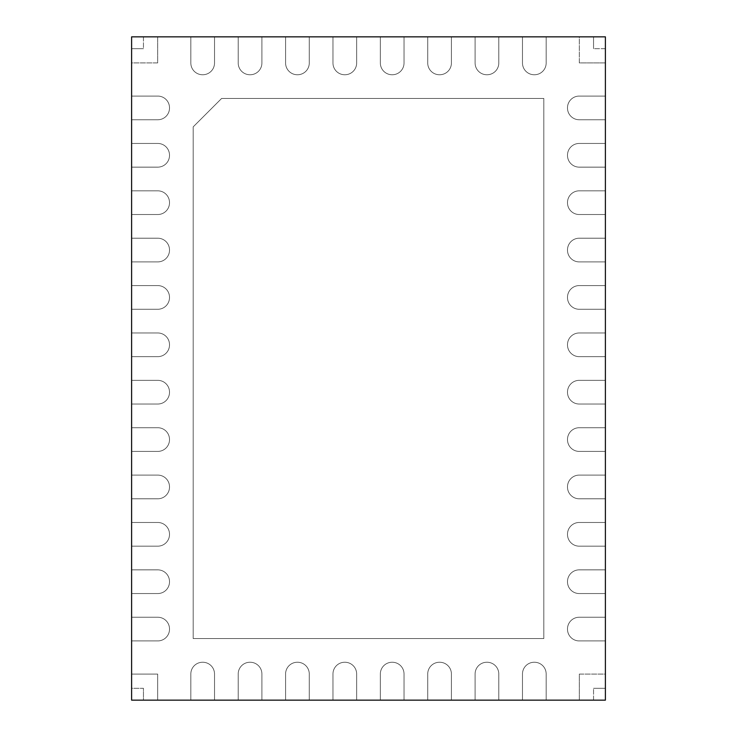 <?xml version="1.0" encoding="UTF-8"?>
<svg xmlns="http://www.w3.org/2000/svg" width="737" height="737" viewBox="0 0 737 737"><rect width="100%" height="100%" fill="white"/><g stroke="black" fill="none" stroke-linecap="round" stroke-linejoin="round"><path stroke-width="0.55" stroke-dasharray="3.69 2.76" d="M131.61 119.763L131.61 96.077L157.764 96.077L131.61 96.077L131.61 119.763L157.764 119.763A11.746 11.746 0 0 0 169.51 108.017L169.51 107.823A11.746 11.746 0 0 0 157.764 96.077L131.61 96.077L131.61 36.85L214.522 36.85L214.522 63.004L214.522 36.85L190.828 36.85L190.828 63.004A11.746 11.746 0 0 0 202.583 74.75L202.767 74.75A11.746 11.746 0 0 0 214.522 63.004L214.522 36.85L261.902 36.85L261.902 63.004L261.902 36.85L238.208 36.85L238.208 63.004A11.746 11.746 0 0 0 249.963 74.75L250.147 74.75A11.746 11.746 0 0 0 261.902 63.004L261.902 36.85L309.273 36.85L309.273 63.004L309.273 36.85L285.587 36.85L285.587 63.004A11.746 11.746 0 0 0 297.333 74.75L297.527 74.75A11.746 11.746 0 0 0 309.273 63.004L309.273 36.85L356.653 36.85L356.653 63.004L356.653 36.85L332.967 36.85L332.967 63.004A11.746 11.746 0 0 0 344.713 74.75L344.907 74.75A11.746 11.746 0 0 0 356.653 63.004L356.653 36.85L404.033 36.85L404.033 63.004L404.033 36.85L380.347 36.85L380.347 63.004A11.746 11.746 0 0 0 392.093 74.75L392.287 74.75A11.746 11.746 0 0 0 404.033 63.004L404.033 36.85L451.413 36.85L451.413 63.004L451.413 36.85L427.727 36.85L427.727 63.004A11.746 11.746 0 0 0 439.473 74.75L439.667 74.75A11.746 11.746 0 0 0 451.413 63.004L451.413 36.85L498.792 36.85L498.792 63.004L498.792 36.85L475.098 36.85L475.098 63.004A11.746 11.746 0 0 0 486.853 74.75L487.037 74.75A11.746 11.746 0 0 0 498.792 63.004L498.792 36.85L546.172 36.85L546.172 63.004L546.172 36.85L522.478 36.85L522.478 63.004A11.746 11.746 0 0 0 534.233 74.75L534.417 74.75A11.746 11.746 0 0 0 546.172 63.004L546.172 36.85L605.39 36.85L605.39 96.077L579.236 96.077L605.39 96.077L605.39 119.763L579.236 119.763A11.746 11.746 0 0 1 567.49 108.017L567.49 107.823A11.746 11.746 0 0 1 579.236 96.077L605.39 96.077L605.39 119.763L579.236 119.763A11.746 11.746 0 0 1 567.49 108.017L567.49 107.823A11.746 11.746 0 0 1 579.236 96.077L605.39 96.077L605.39 119.763L579.236 119.763A11.746 11.746 0 0 1 567.49 108.017L567.49 107.823A11.746 11.746 0 0 1 579.236 96.077A11.746 11.746 0 0 0 567.49 107.823L567.49 108.017A11.746 11.746 0 0 0 579.236 119.763L605.39 119.763L605.39 143.448L579.236 143.448L605.39 143.448L605.39 167.142L579.236 167.142A11.746 11.746 0 0 1 567.49 155.387L567.49 155.203A11.746 11.746 0 0 1 579.236 143.448L605.39 143.448L605.39 167.142L579.236 167.142A11.746 11.746 0 0 1 567.49 155.387L567.49 155.203A11.746 11.746 0 0 1 579.236 143.448L605.39 143.448L605.39 167.142L579.236 167.142A11.746 11.746 0 0 1 567.49 155.387L567.49 155.203A11.746 11.746 0 0 1 579.236 143.448A11.746 11.746 0 0 0 567.49 155.203L567.49 155.387A11.746 11.746 0 0 0 579.236 167.142L605.39 167.142L605.39 190.828L579.236 190.828L605.39 190.828L605.39 214.522L579.236 214.522A11.746 11.746 0 0 1 567.49 202.767L567.49 202.583A11.746 11.746 0 0 1 579.236 190.828L605.39 190.828L605.39 214.522L579.236 214.522A11.746 11.746 0 0 1 567.49 202.767L567.49 202.583A11.746 11.746 0 0 1 579.236 190.828L605.39 190.828L605.39 214.522L579.236 214.522A11.746 11.746 0 0 1 567.49 202.767L567.49 202.583A11.746 11.746 0 0 1 579.236 190.828A11.746 11.746 0 0 0 567.49 202.583L567.49 202.767A11.746 11.746 0 0 0 579.236 214.522L605.39 214.522L605.39 238.208L579.236 238.208L605.39 238.208L605.39 261.902L579.236 261.902A11.746 11.746 0 0 1 567.49 250.147L567.49 249.963A11.746 11.746 0 0 1 579.236 238.208L605.39 238.208L605.39 261.902L579.236 261.902A11.746 11.746 0 0 1 567.49 250.147L567.49 249.963A11.746 11.746 0 0 1 579.236 238.208L605.39 238.208L605.39 261.902L579.236 261.902A11.746 11.746 0 0 1 567.49 250.147L567.49 249.963A11.746 11.746 0 0 1 579.236 238.208A11.746 11.746 0 0 0 567.49 249.963L567.49 250.147A11.746 11.746 0 0 0 579.236 261.902L605.39 261.902L605.39 285.587L579.236 285.587L605.39 285.587L605.39 309.273L579.236 309.273A11.746 11.746 0 0 1 567.49 297.527L567.49 297.333A11.746 11.746 0 0 1 579.236 285.587L605.39 285.587L605.39 309.273L579.236 309.273A11.746 11.746 0 0 1 567.49 297.527L567.49 297.333A11.746 11.746 0 0 1 579.236 285.587L605.39 285.587L605.39 309.273L579.236 309.273A11.746 11.746 0 0 1 567.49 297.527L567.49 297.333A11.746 11.746 0 0 1 579.236 285.587A11.746 11.746 0 0 0 567.49 297.333L567.49 297.527A11.746 11.746 0 0 0 579.236 309.273L605.39 309.273L605.39 332.967L579.236 332.967L605.39 332.967L605.39 356.653L579.236 356.653A11.746 11.746 0 0 1 567.49 344.907L567.49 344.713A11.746 11.746 0 0 1 579.236 332.967L605.39 332.967L605.39 356.653L579.236 356.653A11.746 11.746 0 0 1 567.49 344.907L567.49 344.713A11.746 11.746 0 0 1 579.236 332.967L605.39 332.967L605.39 356.653L579.236 356.653A11.746 11.746 0 0 1 567.49 344.907L567.49 344.713A11.746 11.746 0 0 1 579.236 332.967A11.746 11.746 0 0 0 567.49 344.713L567.49 344.907A11.746 11.746 0 0 0 579.236 356.653L605.39 356.653L605.39 380.347L579.236 380.347L605.39 380.347L605.39 404.033L579.236 404.033A11.746 11.746 0 0 1 567.49 392.287L567.49 392.093A11.746 11.746 0 0 1 579.236 380.347L605.39 380.347L605.39 404.033L579.236 404.033A11.746 11.746 0 0 1 567.49 392.287L567.49 392.093A11.746 11.746 0 0 1 579.236 380.347L605.39 380.347L605.39 404.033L579.236 404.033A11.746 11.746 0 0 1 567.49 392.287L567.49 392.093A11.746 11.746 0 0 1 579.236 380.347A11.746 11.746 0 0 0 567.49 392.093L567.49 392.287A11.746 11.746 0 0 0 579.236 404.033L605.39 404.033L605.39 427.727L579.236 427.727L605.39 427.727L605.39 451.413L579.236 451.413A11.746 11.746 0 0 1 567.49 439.667L567.49 439.473A11.746 11.746 0 0 1 579.236 427.727L605.39 427.727L605.39 451.413L579.236 451.413A11.746 11.746 0 0 1 567.49 439.667L567.49 439.473A11.746 11.746 0 0 1 579.236 427.727L605.39 427.727L605.39 451.413L579.236 451.413A11.746 11.746 0 0 1 567.49 439.667L567.49 439.473A11.746 11.746 0 0 1 579.236 427.727A11.746 11.746 0 0 0 567.49 439.473L567.49 439.667A11.746 11.746 0 0 0 579.236 451.413L605.39 451.413L605.39 475.098L579.236 475.098L605.39 475.098L605.39 498.792L579.236 498.792A11.746 11.746 0 0 1 567.49 487.037L567.49 486.853A11.746 11.746 0 0 1 579.236 475.098L605.39 475.098L605.39 498.792L579.236 498.792A11.746 11.746 0 0 1 567.49 487.037L567.49 486.853A11.746 11.746 0 0 1 579.236 475.098L605.39 475.098L605.39 498.792L579.236 498.792A11.746 11.746 0 0 1 567.49 487.037L567.49 486.853A11.746 11.746 0 0 1 579.236 475.098A11.746 11.746 0 0 0 567.49 486.853L567.49 487.037A11.746 11.746 0 0 0 579.236 498.792L605.39 498.792L605.39 522.478L579.236 522.478L605.39 522.478L605.39 546.172L579.236 546.172A11.746 11.746 0 0 1 567.49 534.417L567.49 534.233A11.746 11.746 0 0 1 579.236 522.478L605.39 522.478L605.39 546.172L579.236 546.172A11.746 11.746 0 0 1 567.49 534.417L567.49 534.233A11.746 11.746 0 0 1 579.236 522.478L605.39 522.478L605.39 546.172L579.236 546.172A11.746 11.746 0 0 1 567.49 534.417L567.49 534.233A11.746 11.746 0 0 1 579.236 522.478A11.746 11.746 0 0 0 567.49 534.233L567.49 534.417A11.746 11.746 0 0 0 579.236 546.172L605.39 546.172L605.39 569.858L579.236 569.858L605.39 569.858L605.39 593.552L579.236 593.552A11.746 11.746 0 0 1 567.49 581.797L567.49 581.613A11.746 11.746 0 0 1 579.236 569.858L605.39 569.858L605.39 593.552L579.236 593.552A11.746 11.746 0 0 1 567.49 581.797L567.49 581.613A11.746 11.746 0 0 1 579.236 569.858L605.39 569.858L605.39 593.552L579.236 593.552A11.746 11.746 0 0 1 567.49 581.797L567.49 581.613A11.746 11.746 0 0 1 579.236 569.858A11.746 11.746 0 0 0 567.49 581.613L567.49 581.797A11.746 11.746 0 0 0 579.236 593.552L605.39 593.552L605.39 617.237L579.236 617.237L605.39 617.237L605.39 640.923L579.236 640.923A11.746 11.746 0 0 1 567.49 629.177L567.49 628.983A11.746 11.746 0 0 1 579.236 617.237L605.39 617.237L605.39 640.923L579.236 640.923A11.746 11.746 0 0 1 567.49 629.177L567.49 628.983A11.746 11.746 0 0 1 579.236 617.237L605.39 617.237L605.39 640.923L579.236 640.923A11.746 11.746 0 0 1 567.49 629.177L567.49 628.983A11.746 11.746 0 0 1 579.236 617.237A11.746 11.746 0 0 0 567.49 628.983L567.49 629.177A11.746 11.746 0 0 0 579.236 640.923L605.39 640.923L605.39 700.15L546.172 700.15L546.172 673.996L546.172 700.15L522.478 700.15L522.478 673.996A11.746 11.746 0 0 1 534.233 662.25L534.417 662.25A11.746 11.746 0 0 1 546.172 673.996L546.172 700.15L522.478 700.15L522.478 673.996A11.746 11.746 0 0 1 534.233 662.25L534.417 662.25A11.746 11.746 0 0 1 546.172 673.996L546.172 700.15L522.478 700.15L522.478 673.996A11.746 11.746 0 0 1 534.233 662.25L534.417 662.25A11.746 11.746 0 0 1 546.172 673.996A11.746 11.746 0 0 0 534.417 662.25L534.233 662.25A11.746 11.746 0 0 0 522.478 673.996L522.478 700.15L498.792 700.15L498.792 673.996L498.792 700.15L475.098 700.15L475.098 673.996A11.746 11.746 0 0 1 486.853 662.25L487.037 662.25A11.746 11.746 0 0 1 498.792 673.996L498.792 700.15L475.098 700.15L475.098 673.996A11.746 11.746 0 0 1 486.853 662.25L487.037 662.25A11.746 11.746 0 0 1 498.792 673.996L498.792 700.15L475.098 700.15L475.098 673.996A11.746 11.746 0 0 1 486.853 662.25L487.037 662.25A11.746 11.746 0 0 1 498.792 673.996A11.746 11.746 0 0 0 487.037 662.25L486.853 662.25A11.746 11.746 0 0 0 475.098 673.996L475.098 700.15L451.413 700.15L451.413 673.996L451.413 700.15L427.727 700.15L427.727 673.996A11.746 11.746 0 0 1 439.473 662.25L439.667 662.25A11.746 11.746 0 0 1 451.413 673.996L451.413 700.15L427.727 700.15L427.727 673.996A11.746 11.746 0 0 1 439.473 662.25L439.667 662.25A11.746 11.746 0 0 1 451.413 673.996L451.413 700.15L427.727 700.15L427.727 673.996A11.746 11.746 0 0 1 439.473 662.25L439.667 662.25A11.746 11.746 0 0 1 451.413 673.996A11.746 11.746 0 0 0 439.667 662.25L439.473 662.25A11.746 11.746 0 0 0 427.727 673.996L427.727 700.15L404.033 700.15L404.033 673.996L404.033 700.15L380.347 700.15L380.347 673.996A11.746 11.746 0 0 1 392.093 662.25L392.287 662.25A11.746 11.746 0 0 1 404.033 673.996L404.033 700.15L380.347 700.15L380.347 673.996A11.746 11.746 0 0 1 392.093 662.25L392.287 662.25A11.746 11.746 0 0 1 404.033 673.996L404.033 700.15L380.347 700.15L380.347 673.996A11.746 11.746 0 0 1 392.093 662.25L392.287 662.25A11.746 11.746 0 0 1 404.033 673.996A11.746 11.746 0 0 0 392.287 662.25L392.093 662.25A11.746 11.746 0 0 0 380.347 673.996L380.347 700.15L356.653 700.15L356.653 673.996L356.653 700.15L332.967 700.15L332.967 673.996A11.746 11.746 0 0 1 344.713 662.25L344.907 662.25A11.746 11.746 0 0 1 356.653 673.996L356.653 700.15L332.967 700.15L332.967 673.996A11.746 11.746 0 0 1 344.713 662.25L344.907 662.25A11.746 11.746 0 0 1 356.653 673.996L356.653 700.15L332.967 700.15L332.967 673.996A11.746 11.746 0 0 1 344.713 662.25L344.907 662.25A11.746 11.746 0 0 1 356.653 673.996A11.746 11.746 0 0 0 344.907 662.25L344.713 662.25A11.746 11.746 0 0 0 332.967 673.996L332.967 700.15L309.273 700.15L309.273 673.996L309.273 700.15L285.587 700.15L285.587 673.996A11.746 11.746 0 0 1 297.333 662.25L297.527 662.25A11.746 11.746 0 0 1 309.273 673.996L309.273 700.15L285.587 700.15L285.587 673.996A11.746 11.746 0 0 1 297.333 662.25L297.527 662.25A11.746 11.746 0 0 1 309.273 673.996L309.273 700.15L285.587 700.15L285.587 673.996A11.746 11.746 0 0 1 297.333 662.25L297.527 662.25A11.746 11.746 0 0 1 309.273 673.996A11.746 11.746 0 0 0 297.527 662.25L297.333 662.25A11.746 11.746 0 0 0 285.587 673.996L285.587 700.15L261.902 700.15L261.902 673.996L261.902 700.15L238.208 700.15L238.208 673.996A11.746 11.746 0 0 1 249.963 662.25L250.147 662.25A11.746 11.746 0 0 1 261.902 673.996L261.902 700.15L238.208 700.15L238.208 673.996A11.746 11.746 0 0 1 249.963 662.25L250.147 662.25A11.746 11.746 0 0 1 261.902 673.996L261.902 700.15L238.208 700.15L238.208 673.996A11.746 11.746 0 0 1 249.963 662.25L250.147 662.25A11.746 11.746 0 0 1 261.902 673.996A11.746 11.746 0 0 0 250.147 662.25L249.963 662.25A11.746 11.746 0 0 0 238.208 673.996L238.208 700.15L214.522 700.15L214.522 673.996L214.522 700.15L190.828 700.15L190.828 673.996A11.746 11.746 0 0 1 202.583 662.25L202.767 662.25A11.746 11.746 0 0 1 214.522 673.996L214.522 700.15L190.828 700.15L190.828 673.996A11.746 11.746 0 0 1 202.583 662.25L202.767 662.25A11.746 11.746 0 0 1 214.522 673.996L214.522 700.15L190.828 700.15L190.828 673.996A11.746 11.746 0 0 1 202.583 662.25L202.767 662.25A11.746 11.746 0 0 1 214.522 673.996A11.746 11.746 0 0 0 202.767 662.25L202.583 662.25A11.746 11.746 0 0 0 190.828 673.996L190.828 700.15L131.61 700.15L131.61 617.237L157.764 617.237L131.61 617.237L131.61 640.923L157.764 640.923A11.746 11.746 0 0 0 169.51 629.177L169.51 628.983A11.746 11.746 0 0 0 157.764 617.237L131.61 617.237L131.61 569.858L157.764 569.858L131.61 569.858L131.61 593.552L157.764 593.552A11.746 11.746 0 0 0 169.51 581.797L169.51 581.613A11.746 11.746 0 0 0 157.764 569.858L131.61 569.858L131.61 522.478L157.764 522.478L131.61 522.478L131.61 546.172L157.764 546.172A11.746 11.746 0 0 0 169.51 534.417L169.51 534.233A11.746 11.746 0 0 0 157.764 522.478L131.61 522.478L131.61 475.098L157.764 475.098L131.61 475.098L131.61 498.792L157.764 498.792A11.746 11.746 0 0 0 169.51 487.037L169.51 486.853A11.746 11.746 0 0 0 157.764 475.098L131.61 475.098L131.61 427.727L157.764 427.727L131.61 427.727L131.61 451.413L157.764 451.413A11.746 11.746 0 0 0 169.51 439.667L169.51 439.473A11.746 11.746 0 0 0 157.764 427.727L131.61 427.727L131.61 380.347L157.764 380.347L131.61 380.347L131.61 404.033L157.764 404.033A11.746 11.746 0 0 0 169.51 392.287L169.51 392.093A11.746 11.746 0 0 0 157.764 380.347L131.61 380.347L131.61 332.967L157.764 332.967L131.61 332.967L131.61 356.653L157.764 356.653A11.746 11.746 0 0 0 169.51 344.907L169.51 344.713A11.746 11.746 0 0 0 157.764 332.967L131.61 332.967L131.61 285.587L157.764 285.587L131.61 285.587L131.61 309.273L157.764 309.273A11.746 11.746 0 0 0 169.51 297.527L169.51 297.333A11.746 11.746 0 0 0 157.764 285.587L131.61 285.587L131.61 238.208L157.764 238.208L131.61 238.208L131.61 261.902L157.764 261.902A11.746 11.746 0 0 0 169.51 250.147L169.51 249.963A11.746 11.746 0 0 0 157.764 238.208L131.61 238.208L131.61 190.828L157.764 190.828L131.61 190.828L131.61 214.522L157.764 214.522A11.746 11.746 0 0 0 169.51 202.767L169.51 202.583A11.746 11.746 0 0 0 157.764 190.828L131.61 190.828L131.61 143.448L157.764 143.448L131.61 143.448L131.61 167.142L157.764 167.142A11.746 11.746 0 0 0 169.51 155.387L169.51 155.203A11.746 11.746 0 0 0 157.764 143.448L131.61 143.448L131.61 119.763L157.764 119.763A11.746 11.746 0 0 0 169.51 108.017L169.51 107.823A11.746 11.746 0 0 0 157.764 96.077L131.61 96.077L131.61 119.763L157.764 119.763A11.746 11.746 0 0 0 169.51 108.017L169.51 107.823A11.746 11.746 0 0 0 157.764 96.077A11.746 11.746 0 0 1 169.51 107.823L169.51 108.017A11.746 11.746 0 0 1 157.764 119.763L131.61 119.763M169.51 155.203A11.746 11.746 0 0 0 157.764 143.448L131.61 143.448L131.61 167.142L157.764 167.142A11.746 11.746 0 0 0 169.51 155.387L169.51 155.203A11.746 11.746 0 0 0 157.764 143.448A11.746 11.746 0 0 1 169.51 155.203L169.51 155.203M169.51 202.583A11.746 11.746 0 0 0 157.764 190.828L131.61 190.828L131.61 214.522L157.764 214.522A11.746 11.746 0 0 0 169.51 202.767L169.51 202.583A11.746 11.746 0 0 0 157.764 190.828A11.746 11.746 0 0 1 169.51 202.583L169.51 202.583M169.51 249.963A11.746 11.746 0 0 0 157.764 238.208L131.61 238.208L131.61 261.902L157.764 261.902A11.746 11.746 0 0 0 169.51 250.147L169.51 249.963A11.746 11.746 0 0 0 157.764 238.208A11.746 11.746 0 0 1 169.51 249.963L169.51 249.963M169.51 297.333A11.746 11.746 0 0 0 157.764 285.587L131.61 285.587L131.61 309.273L157.764 309.273A11.746 11.746 0 0 0 169.51 297.527L169.51 297.333A11.746 11.746 0 0 0 157.764 285.587A11.746 11.746 0 0 1 169.51 297.333L169.51 297.333M202.767 74.75A11.746 11.746 0 0 0 214.522 63.004L214.522 36.85L190.828 36.85L190.828 63.004A11.746 11.746 0 0 0 202.583 74.75L202.767 74.75A11.746 11.746 0 0 0 214.522 63.004A11.746 11.746 0 0 1 202.767 74.75L202.767 74.75M250.147 74.75A11.746 11.746 0 0 0 261.902 63.004L261.902 36.85L238.208 36.85L238.208 63.004A11.746 11.746 0 0 0 249.963 74.75L250.147 74.75A11.746 11.746 0 0 0 261.902 63.004A11.746 11.746 0 0 1 250.147 74.75L250.147 74.75M297.527 74.75A11.746 11.746 0 0 0 309.273 63.004L309.273 36.85L285.587 36.85L285.587 63.004A11.746 11.746 0 0 0 297.333 74.75L297.527 74.75A11.746 11.746 0 0 0 309.273 63.004A11.746 11.746 0 0 1 297.527 74.75L297.527 74.75M344.907 74.75A11.746 11.746 0 0 0 356.653 63.004L356.653 36.85L332.967 36.85L332.967 63.004A11.746 11.746 0 0 0 344.713 74.75L344.907 74.75A11.746 11.746 0 0 0 356.653 63.004A11.746 11.746 0 0 1 344.907 74.75L344.907 74.75M193.195 126.865L221.625 98.445L193.195 126.865L193.195 638.555L543.805 638.555L543.805 98.445L221.625 98.445L193.195 126.865L193.195 638.555L543.805 638.555L543.805 98.445L221.625 98.445L193.195 126.865L193.195 638.555L543.805 638.555L543.805 98.445L221.625 98.445L543.805 98.445L543.805 638.555L193.195 638.555L193.195 126.865M131.61 688.303L131.61 674.088L131.61 688.303L143.448 688.303L143.448 700.15L157.663 700.15L143.448 700.15L157.663 700.15L157.663 674.088L131.61 674.088L131.61 688.303L131.61 674.088L157.663 674.088L131.61 674.088L157.663 674.088L157.663 700.15L143.448 700.15L143.448 688.303L143.448 700.15L143.448 688.303L131.61 688.303M605.39 674.088L605.39 688.303L605.39 674.088L579.337 674.088L579.337 700.15L593.552 700.15L579.337 700.15L593.552 700.15L593.552 688.303L605.39 688.303L605.39 674.088L605.39 688.303L593.552 688.303L605.39 688.303L593.552 688.303L593.552 700.15L579.337 700.15L579.337 674.088L579.337 700.15L579.337 674.088L605.39 674.088M131.61 62.912L131.61 48.697L131.61 62.912L157.663 62.912L157.663 36.85L143.448 36.85L157.663 36.85L143.448 36.85L143.448 48.697L131.61 48.697L131.61 62.912L131.61 48.697L143.448 48.697L131.61 48.697L143.448 48.697L143.448 36.85L157.663 36.85L157.663 62.912L157.663 36.85L157.663 62.912L131.61 62.912M579.337 36.85L593.552 36.85L579.337 36.85L579.337 62.912L605.39 62.912L605.39 48.697L605.39 62.912L605.39 48.697L593.552 48.697L593.552 36.85L579.337 36.85L593.552 36.85L593.552 48.697L593.552 36.85L593.552 48.697L605.39 48.697L605.39 62.912L579.337 62.912L605.39 62.912L579.337 62.912L579.337 36.85M169.51 344.713A11.746 11.746 0 0 0 157.764 332.967L131.61 332.967L131.61 356.653L157.764 356.653A11.746 11.746 0 0 0 169.51 344.907L169.51 344.713A11.746 11.746 0 0 0 157.764 332.967A11.746 11.746 0 0 1 169.51 344.713L169.51 344.713M169.51 392.093A11.746 11.746 0 0 0 157.764 380.347L131.61 380.347L131.61 404.033L157.764 404.033A11.746 11.746 0 0 0 169.51 392.287L169.51 392.093A11.746 11.746 0 0 0 157.764 380.347A11.746 11.746 0 0 1 169.51 392.093L169.51 392.093M169.51 439.473A11.746 11.746 0 0 0 157.764 427.727L131.61 427.727L131.61 451.413L157.764 451.413A11.746 11.746 0 0 0 169.51 439.667L169.51 439.473A11.746 11.746 0 0 0 157.764 427.727A11.746 11.746 0 0 1 169.51 439.473L169.51 439.473M169.51 486.853A11.746 11.746 0 0 0 157.764 475.098L131.61 475.098L131.61 498.792L157.764 498.792A11.746 11.746 0 0 0 169.51 487.037L169.51 486.853A11.746 11.746 0 0 0 157.764 475.098A11.746 11.746 0 0 1 169.51 486.853L169.51 486.853M169.51 534.233A11.746 11.746 0 0 0 157.764 522.478L131.61 522.478L131.61 546.172L157.764 546.172A11.746 11.746 0 0 0 169.51 534.417L169.51 534.233A11.746 11.746 0 0 0 157.764 522.478A11.746 11.746 0 0 1 169.51 534.233L169.51 534.233M392.287 74.75A11.746 11.746 0 0 0 404.033 63.004L404.033 36.85L380.347 36.85L380.347 63.004A11.746 11.746 0 0 0 392.093 74.75L392.287 74.75A11.746 11.746 0 0 0 404.033 63.004A11.746 11.746 0 0 1 392.287 74.75L392.287 74.75M439.667 74.75A11.746 11.746 0 0 0 451.413 63.004L451.413 36.85L427.727 36.85L427.727 63.004A11.746 11.746 0 0 0 439.473 74.75L439.667 74.75A11.746 11.746 0 0 0 451.413 63.004A11.746 11.746 0 0 1 439.667 74.75L439.667 74.75M487.037 74.75A11.746 11.746 0 0 0 498.792 63.004L498.792 36.85L475.098 36.85L475.098 63.004A11.746 11.746 0 0 0 486.853 74.75L487.037 74.75A11.746 11.746 0 0 0 498.792 63.004A11.746 11.746 0 0 1 487.037 74.75L487.037 74.75M534.417 74.75A11.746 11.746 0 0 0 546.172 63.004L546.172 36.85L522.478 36.85L522.478 63.004A11.746 11.746 0 0 0 534.233 74.75L534.417 74.75A11.746 11.746 0 0 0 546.172 63.004A11.746 11.746 0 0 1 534.417 74.75L534.417 74.75M169.51 581.613A11.746 11.746 0 0 0 157.764 569.858L131.61 569.858L131.61 593.552L157.764 593.552A11.746 11.746 0 0 0 169.51 581.797L169.51 581.613A11.746 11.746 0 0 0 157.764 569.858A11.746 11.746 0 0 1 169.51 581.613L169.51 581.613M169.51 628.983A11.746 11.746 0 0 0 157.764 617.237L131.61 617.237L131.61 640.923L157.764 640.923A11.746 11.746 0 0 0 169.51 629.177L169.51 628.983A11.746 11.746 0 0 0 157.764 617.237A11.746 11.746 0 0 1 169.51 628.983L169.51 628.983M157.764 167.142A11.746 11.746 0 0 0 169.51 155.387A11.746 11.746 0 0 1 157.764 167.142L131.61 167.142L157.764 167.142M157.764 214.522A11.746 11.746 0 0 0 169.51 202.767A11.746 11.746 0 0 1 157.764 214.522L131.61 214.522L157.764 214.522M157.764 261.902A11.746 11.746 0 0 0 169.51 250.147A11.746 11.746 0 0 1 157.764 261.902L131.61 261.902L157.764 261.902M157.764 309.273A11.746 11.746 0 0 0 169.51 297.527A11.746 11.746 0 0 1 157.764 309.273L131.61 309.273L157.764 309.273M157.764 356.653A11.746 11.746 0 0 0 169.51 344.907A11.746 11.746 0 0 1 157.764 356.653L131.61 356.653L157.764 356.653M157.764 404.033A11.746 11.746 0 0 0 169.51 392.287A11.746 11.746 0 0 1 157.764 404.033L131.61 404.033L157.764 404.033M157.764 451.413A11.746 11.746 0 0 0 169.51 439.667A11.746 11.746 0 0 1 157.764 451.413L131.61 451.413L157.764 451.413M157.764 498.792A11.746 11.746 0 0 0 169.51 487.037A11.746 11.746 0 0 1 157.764 498.792L131.61 498.792L157.764 498.792M157.764 546.172A11.746 11.746 0 0 0 169.51 534.417A11.746 11.746 0 0 1 157.764 546.172L131.61 546.172L157.764 546.172M157.764 593.552A11.746 11.746 0 0 0 169.51 581.797A11.746 11.746 0 0 1 157.764 593.552L131.61 593.552L157.764 593.552M157.764 640.923A11.746 11.746 0 0 0 169.51 629.177A11.746 11.746 0 0 1 157.764 640.923L131.61 640.923L157.764 640.923M522.478 63.004A11.746 11.746 0 0 0 534.233 74.75A11.746 11.746 0 0 1 522.478 63.004L522.478 36.85L522.478 63.004M475.098 63.004A11.746 11.746 0 0 0 486.853 74.75A11.746 11.746 0 0 1 475.098 63.004L475.098 36.85L475.098 63.004M427.727 63.004A11.746 11.746 0 0 0 439.473 74.75A11.746 11.746 0 0 1 427.727 63.004L427.727 36.85L427.727 63.004M380.347 63.004A11.746 11.746 0 0 0 392.093 74.75A11.746 11.746 0 0 1 380.347 63.004L380.347 36.85L380.347 63.004M332.967 63.004A11.746 11.746 0 0 0 344.713 74.75A11.746 11.746 0 0 1 332.967 63.004L332.967 36.85L332.967 63.004M285.587 63.004A11.746 11.746 0 0 0 297.333 74.75A11.746 11.746 0 0 1 285.587 63.004L285.587 36.85L285.587 63.004M238.208 63.004A11.746 11.746 0 0 0 249.963 74.75A11.746 11.746 0 0 1 238.208 63.004L238.208 36.85L238.208 63.004M190.828 63.004A11.746 11.746 0 0 0 202.583 74.75A11.746 11.746 0 0 1 190.828 63.004L190.828 36.85L190.828 63.004M143.448 36.85L143.448 48.697L143.448 36.85M157.663 700.15L157.663 674.088L157.663 700.15M593.552 700.15L593.552 688.303L593.552 700.15M605.39 48.697L593.552 48.697L605.39 48.697"/><path stroke-width="1.11" d="M131.61 36.85L131.61 700.15L605.39 700.15L605.39 36.85L131.61 36.85"/></g></svg>
